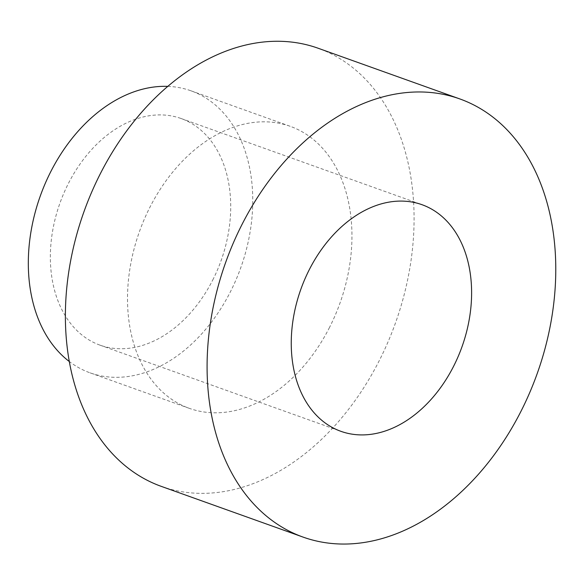 <?xml version="1.0" encoding="UTF-8"?>
<svg xmlns="http://www.w3.org/2000/svg" width="585" height="585" viewBox="0 0 585 585"><rect width="100%" height="100%" fill="white"/><g stroke="black" fill="none" stroke-linecap="round" stroke-linejoin="round"><path stroke-width="0.44" stroke-dasharray="2.92 2.19" d="M161.35 486.398A232.676 165.387 109.7 0 0 379.292 360.579A232.676 165.387 109.7 0 0 318.101 48.226M329.56 327.344A149.767 106.455 -70.3 0 1 189.277 408.33A149.767 106.455 -70.3 0 1 139.493 231.455A149.767 106.455 -70.3 0 1 290.175 126.294A149.767 106.455 -70.3 0 1 329.56 327.344M167.756 86.375A149.767 106.455 -70.3 0 1 190.981 90.807A149.767 106.455 -70.3 0 1 230.373 291.864A149.767 106.455 -70.3 0 1 90.09 372.85A149.767 106.455 -70.3 0 1 69.322 361.537M212.721 280.069A120.349 85.549 109.7 0 0 181.072 118.506A120.349 85.549 109.7 0 0 59.984 203.01A120.349 85.549 109.7 0 0 99.998 345.15A120.349 85.549 109.7 0 0 212.721 280.069M90.09 372.85L189.277 408.33M190.981 90.807L290.175 126.294M99.998 345.15L340.894 431.32M181.072 118.506L421.968 204.684"/><path stroke-width="0.88" d="M459.803 98.923L318.101 48.226A232.676 165.387 109.7 0 0 84.006 211.602A232.676 165.387 109.7 0 0 161.35 486.398L303.052 537.088A232.676 165.387 109.7 0 0 520.994 411.27A232.676 165.387 109.7 0 0 459.803 98.923A232.676 165.387 109.7 0 0 225.708 262.299A232.676 165.387 109.7 0 0 303.052 537.088M453.616 366.247A120.349 85.549 109.7 0 0 421.968 204.684A120.349 85.549 109.7 0 0 300.88 289.187A120.349 85.549 109.7 0 0 340.894 431.32A120.349 85.549 109.7 0 0 453.616 366.247M69.322 361.537A149.767 106.455 -70.3 0 1 40.299 195.968A149.767 106.455 -70.3 0 1 167.756 86.375"/></g></svg>
